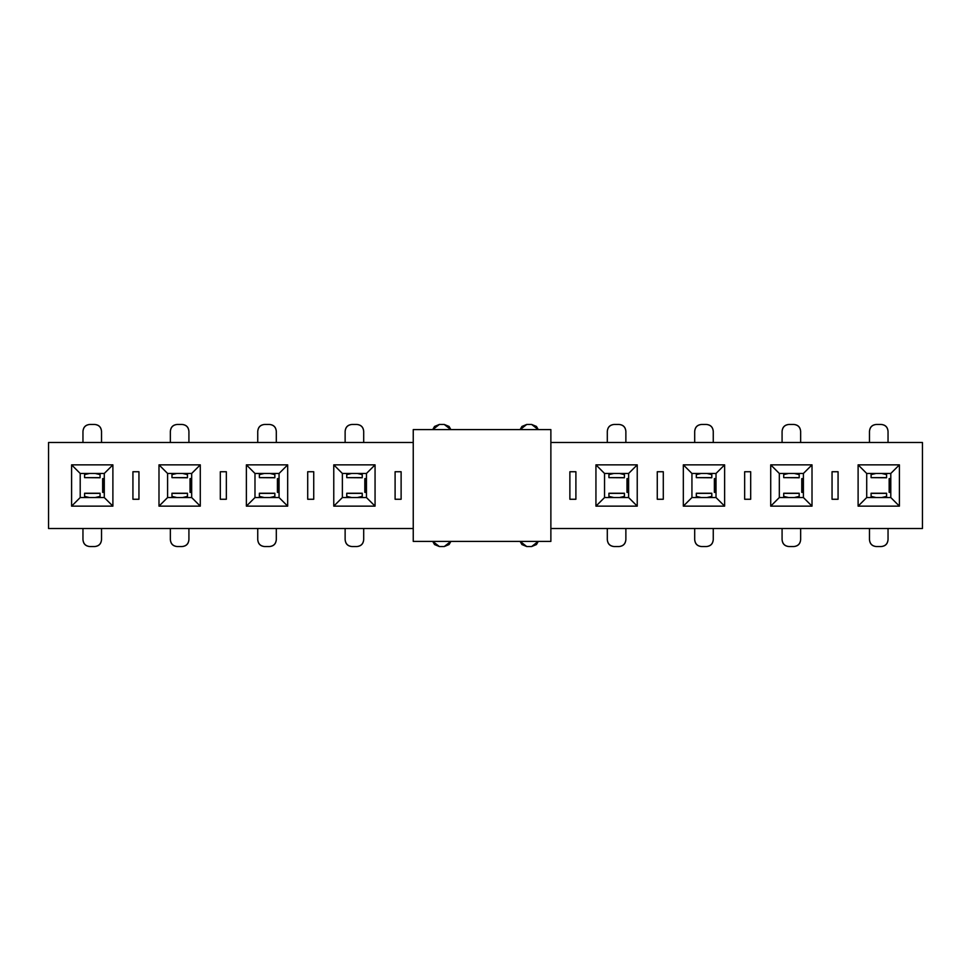 <?xml version="1.0" encoding="UTF-8"?>
<svg xmlns="http://www.w3.org/2000/svg" width="971" height="971" viewBox="0 0 971 971"><rect width="100%" height="100%" fill="white"/><g stroke="black" fill="none" stroke-linecap="round" stroke-linejoin="round"><path stroke-width="1.46" d="M104.285 492.382L102.647 492.382L102.647 478.618L102.647 492.382L102.647 478.618L104.285 478.618M84.586 477.635L100.074 477.756L84.586 477.635L84.586 473.46L84.586 477.635L100.074 477.635L84.586 477.635M100.074 474.625L100.074 477.635L100.074 474.625L95.207 473.46L100.074 474.625L100.074 473.46L100.074 474.625M89.466 473.46L84.586 474.625L89.466 473.46M101.53 442.497L101.53 431.306C101.093 427.167 98.799 424.873 94.648 424.436L89.842 424.436C85.691 424.873 83.397 427.167 82.96 431.306L82.96 442.497L82.96 431.306C83.336 427.106 85.63 424.813 89.842 424.436L94.648 424.436L89.842 424.436M103.751 478.618L102.683 478.618L102.683 492.382L103.751 492.382L103.751 478.618L103.751 492.382M100.074 493.365L100.074 497.54L100.074 493.365L84.586 493.365L100.074 493.365M84.586 496.375L84.586 493.365L84.586 496.375L89.466 497.54L84.586 496.375L84.586 497.54L84.586 496.375M82.96 528.503L82.96 539.694C83.397 543.833 85.691 546.127 89.842 546.564L94.648 546.564C98.799 546.127 101.093 543.833 101.53 539.694L101.53 528.503L101.53 539.694C101.154 543.894 98.86 546.188 94.648 546.564L89.842 546.564L94.648 546.564M95.207 497.54L100.074 496.375L95.194 497.54M82.96 539.694C83.336 543.894 85.63 546.188 89.842 546.564C85.63 546.188 83.336 543.894 82.96 539.694M101.53 431.306C101.154 427.106 98.86 424.813 94.648 424.436C98.86 424.813 101.154 427.106 101.53 431.306M191.675 492.382L190.037 492.382L190.037 478.618L190.037 492.382L190.037 478.618L191.675 478.618M171.976 477.635L187.464 477.756L171.976 477.635L171.976 473.46L171.976 477.635L187.464 477.635L171.976 477.635M187.464 474.625L187.464 477.635L187.464 474.625L182.597 473.46L187.464 474.625L187.464 473.46L187.464 474.625M176.856 473.46L171.976 474.625L176.856 473.46M188.92 442.497L188.92 431.306C188.483 427.167 186.189 424.873 182.038 424.436L177.232 424.436C173.081 424.873 170.787 427.167 170.35 431.306L170.35 442.497L170.35 431.306C170.726 427.106 173.02 424.813 177.232 424.436L182.038 424.436L177.232 424.436M191.141 478.618L190.073 478.618L190.073 492.382L191.141 492.382L191.141 478.618L191.141 492.382M187.464 493.365L187.464 497.54L187.464 493.365L171.976 493.365L187.464 493.365M171.976 496.375L171.976 493.365L171.976 496.375L176.856 497.54L171.976 496.375L171.976 497.54L171.976 496.375M170.35 528.503L170.35 539.694C170.787 543.833 173.081 546.127 177.232 546.564L182.038 546.564C186.189 546.127 188.483 543.833 188.92 539.694L188.92 528.503L188.92 539.694C188.544 543.894 186.25 546.188 182.038 546.564L177.232 546.564L182.038 546.564M182.597 497.54L187.464 496.375L182.584 497.54M170.35 539.694C170.726 543.894 173.02 546.188 177.232 546.564C173.02 546.188 170.726 543.894 170.35 539.694M188.92 431.306C188.544 427.106 186.25 424.813 182.038 424.436C186.25 424.813 188.544 427.106 188.92 431.306M279.065 492.382L277.427 492.382L277.427 478.618L277.427 492.382L277.427 478.618L279.065 478.618M259.366 477.635L274.854 477.756L259.366 477.635L259.366 473.46L259.366 477.635L274.854 477.635L259.366 477.635M274.854 474.625L274.854 477.635L274.854 474.625L269.987 473.46L274.854 474.625L274.854 473.46L274.854 474.625M264.246 473.46L259.366 474.625L264.246 473.46M276.31 442.497L276.31 431.306C275.873 427.167 273.579 424.873 269.428 424.436L264.622 424.436C260.471 424.873 258.177 427.167 257.74 431.306L257.74 442.497L257.74 431.306C258.116 427.106 260.41 424.813 264.622 424.436L269.428 424.436L264.622 424.436M278.531 478.618L277.463 478.618L277.463 492.382L278.531 492.382L278.531 478.618L278.531 492.382M274.854 493.365L274.854 497.54L274.854 493.365L259.366 493.365L274.854 493.365M259.366 496.375L259.366 493.365L259.366 496.375L264.246 497.54L259.366 496.375L259.366 497.54L259.366 496.375M257.74 528.503L257.74 539.694C258.177 543.833 260.471 546.127 264.622 546.564L269.428 546.564C273.579 546.127 275.873 543.833 276.31 539.694L276.31 528.503L276.31 539.694C275.934 543.894 273.64 546.188 269.428 546.564L264.622 546.564L269.428 546.564M269.987 497.54L274.854 496.375L269.974 497.54M257.74 539.694C258.116 543.894 260.41 546.188 264.622 546.564C260.41 546.188 258.116 543.894 257.74 539.694M276.31 431.306C275.934 427.106 273.64 424.813 269.428 424.436C273.64 424.813 275.934 427.106 276.31 431.306M366.455 492.382L364.817 492.382L364.817 478.618L364.817 492.382L364.817 478.618L366.455 478.618M346.756 477.635L362.244 477.756L346.756 477.635L346.756 473.46L346.756 477.635L362.244 477.635L346.756 477.635M362.244 474.625L362.244 477.635L362.244 474.625L357.377 473.46L362.244 474.625L362.244 473.46L362.244 474.625M351.636 473.46L346.756 474.625L351.636 473.46M363.7 442.497L363.7 431.306C363.263 427.167 360.969 424.873 356.818 424.436L352.012 424.436C347.861 424.873 345.567 427.167 345.13 431.306L345.13 442.497L345.13 431.306C345.506 427.106 347.8 424.813 352.012 424.436L356.818 424.436L352.012 424.436M365.921 478.618L364.853 478.618L364.853 492.382L365.921 492.382L365.921 478.618L365.921 492.382M362.244 493.365L362.244 497.54L362.244 493.365L346.756 493.365L362.244 493.365M346.756 496.375L346.756 493.365L346.756 496.375L351.636 497.54L346.756 496.375L346.756 497.54L346.756 496.375M345.13 528.503L345.13 539.694C345.567 543.833 347.861 546.127 352.012 546.564L356.818 546.564C360.969 546.127 363.263 543.833 363.7 539.694L363.7 528.503L363.7 539.694C363.324 543.894 361.03 546.188 356.818 546.564L352.012 546.564L356.818 546.564M357.377 497.54L362.244 496.375L357.364 497.54M345.13 539.694C345.506 543.894 347.8 546.188 352.012 546.564C347.8 546.188 345.506 543.894 345.13 539.694M363.7 431.306C363.324 427.106 361.03 424.813 356.818 424.436C361.03 424.813 363.324 427.106 363.7 431.306M450.872 429.595L449.075 426.451L444.208 424.436L449.075 426.451L450.872 429.595L444.208 424.436L439.402 424.436L432.738 429.595L434.535 426.451L439.402 424.436L444.208 424.436L439.402 424.436M432.738 541.405L434.535 544.549L439.402 546.564L434.535 544.549L432.738 541.405L439.402 546.564L444.208 546.564L450.872 541.405L449.075 544.549L444.208 546.564L439.402 546.564L444.208 546.564M538.262 429.595L536.465 426.451L531.598 424.436L536.465 426.451L538.262 429.595L531.598 424.436L526.792 424.436L520.128 429.595L521.925 426.451L526.792 424.436L531.598 424.436L526.792 424.436M520.128 541.405L521.925 544.549L526.792 546.564L521.925 544.549L520.128 541.405L526.792 546.564L531.598 546.564L538.262 541.405L536.465 544.549L531.598 546.564L526.792 546.564L531.598 546.564M628.625 492.382L626.987 492.382L626.987 478.618L626.987 492.382L626.987 478.618L628.625 478.618M608.926 477.635L624.414 477.756L608.926 477.635L608.926 473.46L608.926 477.635L624.414 477.635L608.926 477.635M624.414 474.625L624.414 477.635L624.414 474.625L619.547 473.46L624.414 474.625L624.414 473.46L624.414 474.625M613.806 473.46L608.926 474.625L613.806 473.46M625.87 442.497L625.87 431.306C625.433 427.167 623.139 424.873 618.988 424.436L614.182 424.436C610.031 424.873 607.737 427.167 607.3 431.306L607.3 442.497L607.3 431.306C607.676 427.106 609.97 424.813 614.182 424.436L618.988 424.436L614.182 424.436M628.091 478.618L627.023 478.618L627.023 492.382L628.091 492.382L628.091 478.618L628.091 492.382M624.414 493.365L624.414 497.54L624.414 493.365L608.926 493.365L624.414 493.365M608.926 496.375L608.926 493.365L608.926 496.375L613.806 497.54L608.926 496.375L608.926 497.54L608.926 496.375M607.3 528.503L607.3 539.694C607.737 543.833 610.031 546.127 614.182 546.564L618.988 546.564C623.139 546.127 625.433 543.833 625.87 539.694L625.87 528.503L625.87 539.694C625.494 543.894 623.2 546.188 618.988 546.564L614.182 546.564L618.988 546.564M619.547 497.54L624.414 496.375L619.534 497.54M607.3 539.694C607.676 543.894 609.97 546.188 614.182 546.564C609.97 546.188 607.676 543.894 607.3 539.694M625.87 431.306C625.494 427.106 623.2 424.813 618.988 424.436C623.2 424.813 625.494 427.106 625.87 431.306M716.015 492.382L714.377 492.382L714.377 478.618L714.377 492.382L714.377 478.618L716.015 478.618M696.316 477.635L711.804 477.756L696.316 477.635L696.316 473.46L696.316 477.635L711.804 477.635L696.316 477.635M711.804 474.625L711.804 477.635L711.804 474.625L706.937 473.46L711.804 474.625L711.804 473.46L711.804 474.625M701.196 473.46L696.316 474.625L701.196 473.46M713.26 442.497L713.26 431.306C712.823 427.167 710.529 424.873 706.378 424.436L701.572 424.436C697.421 424.873 695.127 427.167 694.69 431.306L694.69 442.497L694.69 431.306C695.066 427.106 697.36 424.813 701.572 424.436L706.378 424.436L701.572 424.436M715.481 478.618L714.413 478.618L714.413 492.382L715.481 492.382L715.481 478.618L715.481 492.382M711.804 493.365L711.804 497.54L711.804 493.365L696.316 493.365L711.804 493.365M696.316 496.375L696.316 493.365L696.316 496.375L701.196 497.54L696.316 496.375L696.316 497.54L696.316 496.375M694.69 528.503L694.69 539.694C695.127 543.833 697.421 546.127 701.572 546.564L706.378 546.564C710.529 546.127 712.823 543.833 713.26 539.694L713.26 528.503L713.26 539.694C712.884 543.894 710.59 546.188 706.378 546.564L701.572 546.564L706.378 546.564M706.937 497.54L711.804 496.375L706.924 497.54M694.69 539.694C695.066 543.894 697.36 546.188 701.572 546.564C697.36 546.188 695.066 543.894 694.69 539.694M713.26 431.306C712.884 427.106 710.59 424.813 706.378 424.436C710.59 424.813 712.884 427.106 713.26 431.306M803.405 492.382L801.767 492.382L801.767 478.618L801.767 492.382L801.767 478.618L803.405 478.618M783.706 477.635L799.194 477.756L783.706 477.635L783.706 473.46L783.706 477.635L799.194 477.635L783.706 477.635M799.194 474.625L799.194 477.635L799.194 474.625L794.327 473.46L799.194 474.625L799.194 473.46L799.194 474.625M788.586 473.46L783.706 474.625L788.586 473.46M800.65 442.497L800.65 431.306C800.213 427.167 797.919 424.873 793.768 424.436L788.962 424.436C784.811 424.873 782.517 427.167 782.08 431.306L782.08 442.497L782.08 431.306C782.456 427.106 784.75 424.813 788.962 424.436L793.768 424.436L788.962 424.436M802.871 478.618L801.803 478.618L801.803 492.382L802.871 492.382L802.871 478.618L802.871 492.382M799.194 493.365L799.194 497.54L799.194 493.365L783.706 493.365L799.194 493.365M783.706 496.375L783.706 493.365L783.706 496.375L788.586 497.54L783.706 496.375L783.706 497.54L783.706 496.375M782.08 528.503L782.08 539.694C782.517 543.833 784.811 546.127 788.962 546.564L793.768 546.564C797.919 546.127 800.213 543.833 800.65 539.694L800.65 528.503L800.65 539.694C800.274 543.894 797.98 546.188 793.768 546.564L788.962 546.564L793.768 546.564M794.327 497.54L799.194 496.375L794.314 497.54M782.08 539.694C782.456 543.894 784.75 546.188 788.962 546.564C784.75 546.188 782.456 543.894 782.08 539.694M800.65 431.306C800.274 427.106 797.98 424.813 793.768 424.436C797.98 424.813 800.274 427.106 800.65 431.306M890.795 492.382L889.157 492.382L889.157 478.618L889.157 492.382L889.157 478.618L890.795 478.618M871.096 477.635L886.584 477.756L871.096 477.635L871.096 473.46L871.096 477.635L886.584 477.635L871.096 477.635M886.584 474.625L886.584 477.635L886.584 474.625L881.717 473.46L886.584 474.625L886.584 473.46L886.584 474.625M875.976 473.46L871.096 474.625L875.976 473.46M888.04 442.497L888.04 431.306C887.603 427.167 885.309 424.873 881.158 424.436L876.352 424.436C872.201 424.873 869.907 427.167 869.47 431.306L869.47 442.497L869.47 431.306C869.846 427.106 872.14 424.813 876.352 424.436L881.158 424.436L876.352 424.436M890.261 478.618L889.193 478.618L889.193 492.382L890.261 492.382L890.261 478.618L890.261 492.382M886.584 493.365L886.584 497.54L886.584 493.365L871.096 493.365L886.584 493.365M871.096 496.375L871.096 493.365L871.096 496.375L875.976 497.54L871.096 496.375L871.096 497.54L871.096 496.375M869.47 528.503L869.47 539.694C869.907 543.833 872.201 546.127 876.352 546.564L881.158 546.564C885.309 546.127 887.603 543.833 888.04 539.694L888.04 528.503L888.04 539.694C887.664 543.894 885.37 546.188 881.158 546.564L876.352 546.564L881.158 546.564M881.717 497.54L886.584 496.375L881.704 497.54M869.47 539.694C869.846 543.894 872.14 546.188 876.352 546.564C872.14 546.188 869.846 543.894 869.47 539.694M888.04 431.306C887.664 427.106 885.37 424.813 881.158 424.436C885.37 424.813 887.664 427.106 888.04 431.306M48.55 528.503L48.55 442.497L48.55 528.503L413.245 528.503L48.55 528.503M550.873 528.503L922.45 528.503L922.45 442.497L550.873 442.497L922.45 442.497L922.45 528.503L550.873 528.503M413.245 442.497L48.55 442.497L413.245 442.497M112.891 506.146L71.599 506.146L71.599 464.854L112.891 464.854L112.891 506.146L104.285 497.54L80.205 497.54L71.599 506.146L112.891 506.146L112.891 464.854L71.599 464.854L71.599 506.146L80.205 497.54L80.205 473.46L71.599 464.854L80.205 473.46L104.285 473.46L112.891 464.854L104.285 473.46L104.285 497.54L112.891 506.146M200.281 506.146L158.989 506.146L158.989 464.854L200.281 464.854L200.281 506.146L191.675 497.54L167.595 497.54L158.989 506.146L200.281 506.146L200.281 464.854L158.989 464.854L158.989 506.146L167.595 497.54L167.595 473.46L158.989 464.854L167.595 473.46L191.675 473.46L200.281 464.854L191.675 473.46L191.675 497.54L200.281 506.146M287.671 506.146L246.379 506.146L246.379 464.854L287.671 464.854L287.671 506.146L279.065 497.54L254.985 497.54L246.379 506.146L287.671 506.146L287.671 464.854L246.379 464.854L246.379 506.146L254.985 497.54L254.985 473.46L246.379 464.854L254.985 473.46L279.065 473.46L287.671 464.854L279.065 473.46L279.065 497.54L287.671 506.146M375.061 506.146L333.769 506.146L333.769 464.854L375.061 464.854L375.061 506.146L366.455 497.54L342.375 497.54L333.769 506.146L375.061 506.146L375.061 464.854L333.769 464.854L333.769 506.146L342.375 497.54L342.375 473.46L333.769 464.854L342.375 473.46L366.455 473.46L375.061 464.854L366.455 473.46L366.455 497.54L375.061 506.146M132.93 471.736L138.95 471.736L138.95 499.264L132.93 499.264L132.93 471.736L132.93 499.264L138.95 499.264L138.95 471.736L132.93 471.736M220.32 471.736L226.34 471.736L226.34 499.264L220.32 499.264L220.32 471.736L220.32 499.264L226.34 499.264L226.34 471.736L220.32 471.736M307.71 471.736L313.73 471.736L313.73 499.264L307.71 499.264L307.71 471.736L307.71 499.264L313.73 499.264L313.73 471.736L307.71 471.736M395.1 471.736L401.12 471.736L401.12 499.264L395.1 499.264L395.1 471.736L395.1 499.264L401.12 499.264L401.12 471.736L395.1 471.736M637.231 506.146L595.939 506.146L595.939 464.854L637.231 464.854L637.231 506.146L628.625 497.54L604.545 497.54L595.939 506.146L637.231 506.146L637.231 464.854L595.939 464.854L595.939 506.146L604.545 497.54L604.545 473.46L595.939 464.854L604.545 473.46L628.625 473.46L637.231 464.854L628.625 473.46L628.625 497.54L637.231 506.146M724.621 506.146L683.329 506.146L683.329 464.854L724.621 464.854L724.621 506.146L716.015 497.54L691.935 497.54L683.329 506.146L724.621 506.146L724.621 464.854L683.329 464.854L683.329 506.146L691.935 497.54L691.935 473.46L683.329 464.854L691.935 473.46L716.015 473.46L724.621 464.854L716.015 473.46L716.015 497.54L724.621 506.146M812.011 506.146L770.719 506.146L770.719 464.854L812.011 464.854L812.011 506.146L803.405 497.54L779.325 497.54L770.719 506.146L812.011 506.146L812.011 464.854L770.719 464.854L770.719 506.146L779.325 497.54L779.325 473.46L770.719 464.854L779.325 473.46L803.405 473.46L812.011 464.854L803.405 473.46L803.405 497.54L812.011 506.146M899.401 506.146L858.109 506.146L858.109 464.854L899.401 464.854L899.401 506.146L890.795 497.54L866.715 497.54L858.109 506.146L899.401 506.146L899.401 464.854L858.109 464.854L858.109 506.146L866.715 497.54L866.715 473.46L858.109 464.854L866.715 473.46L890.795 473.46L899.401 464.854L890.795 473.46L890.795 497.54L899.401 506.146M569.88 471.736L575.9 471.736L575.9 499.264L569.88 499.264L569.88 471.736L569.88 499.264L575.9 499.264L575.9 471.736L569.88 471.736M657.27 471.736L663.29 471.736L663.29 499.264L657.27 499.264L657.27 471.736L657.27 499.264L663.29 499.264L663.29 471.736L657.27 471.736M744.66 471.736L750.68 471.736L750.68 499.264L744.66 499.264L744.66 471.736L744.66 499.264L750.68 499.264L750.68 471.736L744.66 471.736M832.05 471.736L838.07 471.736L838.07 499.264L832.05 499.264L832.05 471.736L832.05 499.264L838.07 499.264L838.07 471.736L832.05 471.736M342.375 497.54L366.455 497.54L366.455 473.46L342.375 473.46L342.375 497.54M254.985 497.54L279.065 497.54L279.065 473.46L254.985 473.46L254.985 497.54M167.595 497.54L191.675 497.54L191.675 473.46L167.595 473.46L167.595 497.54M80.205 497.54L104.285 497.54L104.285 473.46L80.205 473.46L80.205 497.54M604.545 497.54L628.625 497.54L628.625 473.46L604.545 473.46L604.545 497.54M691.935 497.54L716.015 497.54L716.015 473.46L691.935 473.46L691.935 497.54M779.325 497.54L803.405 497.54L803.405 473.46L779.325 473.46L779.325 497.54M866.715 497.54L890.795 497.54L890.795 473.46L866.715 473.46L866.715 497.54M413.245 541.405L413.245 429.595L550.873 429.595L550.873 541.405L413.245 541.405L550.873 541.405L550.873 429.595L413.245 429.595L413.245 541.405M100.074 493.244L84.586 493.244M187.464 493.244L171.976 493.244M274.854 493.244L259.366 493.244M362.244 493.244L346.756 493.244M624.414 493.244L608.926 493.244M711.804 493.244L696.316 493.244M799.194 493.244L783.706 493.244M886.584 493.244L871.096 493.244"/></g></svg>

